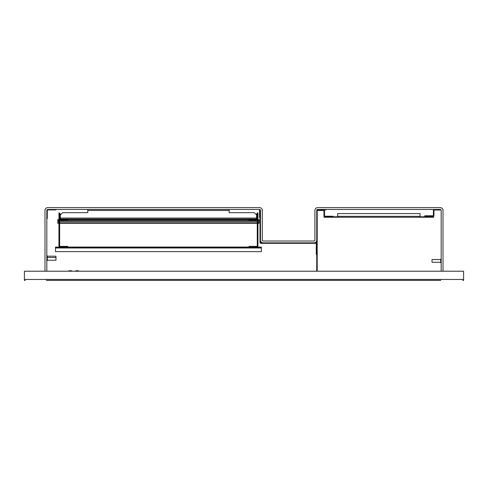 <?xml version="1.0" encoding="UTF-8"?>
<svg xmlns="http://www.w3.org/2000/svg" width="488" height="488" viewBox="0 0 488 488"><rect width="100%" height="100%" fill="white"/><g stroke="black" fill="none" stroke-linecap="round" stroke-linejoin="round"><path stroke-width="0.73" d="M440.725 280.368L331.382 280.368M67.771 219.069L67.771 219.618A1.006 1.006 0 0 0 68.668 219.069L71.522 219.069L71.522 219.618M60.634 219.618A1.006 1.006 0 0 1 59.627 218.612M60.317 218.935A0.458 0.458 0 0 1 60.177 218.612L60.177 213.671L59.627 213.671M249.124 219.069L249.124 219.618A1.006 1.006 0 0 1 248.227 219.069L245.373 219.069L245.373 219.618M256.261 219.618A1.006 1.006 0 0 0 257.267 218.612M256.578 218.935A0.458 0.458 0 0 0 256.719 218.612L256.719 213.671L257.267 213.671M438.663 280.368L319.256 280.368M249.032 220.301L256.578 220.301A1.373 1.373 0 0 0 257.951 218.929L257.951 212.981L257.267 212.981L257.267 218.929A0.683 0.683 0 0 1 256.578 219.618L249.032 219.618L249.032 220.301M249.032 247.062L249.032 246.379L256.578 246.379A0.683 0.683 0 0 0 257.267 245.69L257.267 220.119M256.578 247.062A1.373 1.373 0 0 0 257.951 245.69L257.951 218.929M67.862 219.618L67.862 220.301L60.317 220.301A1.373 1.373 0 0 1 58.944 218.929L58.944 212.981L59.627 212.981L59.627 218.929A0.683 0.683 0 0 0 60.317 219.618L249.032 219.618M67.862 247.062L67.862 246.379L60.317 246.379A0.683 0.683 0 0 1 59.627 245.69L59.627 220.119M60.317 247.062A1.373 1.373 0 0 1 58.944 245.69L58.944 218.929M58.944 220.533L57.797 220.533L57.797 219.618L58.944 219.618M257.951 219.618L259.097 219.618L259.097 220.533L257.951 220.533M257.951 223.278L259.097 223.278L259.097 220.533M57.797 220.533L57.797 222.821L58.944 222.821M59.627 222.821L257.267 222.821M257.951 222.821L259.097 222.821M58.944 223.278L57.797 223.278L57.797 222.821M59.627 223.278L257.267 223.278M261.385 247.52L55.51 247.52L55.51 251.637L261.385 251.637L261.385 247.062L55.51 247.062L55.51 247.52M305.988 280.368L49.337 280.368M75.841 271.218L75.841 270.761L78.586 270.761L78.586 271.218M317.2 271.218L317.2 210.377L316.743 210.377L317.657 209.462L317.2 210.377M316.743 271.218L316.743 210.377A0.915 0.915 0 0 1 317.657 209.462L440.267 209.462A0.915 0.915 0 0 1 441.183 210.377L441.183 271.218M323.605 280.368L302.218 280.368M46.817 271.218L46.817 210.377A0.915 0.915 0 0 1 47.733 209.462L259.555 209.462A0.915 0.915 0 0 1 260.47 210.377L260.47 240.108A2.745 2.745 0 0 0 263.215 242.853L313.998 242.853A2.745 2.745 0 0 0 316.743 240.108M313.998 242.859L315.827 242.859A0.915 0.915 0 0 1 316.743 243.774M260.47 214.037L260.012 214.037L260.012 242.402A0.915 0.915 0 0 0 260.928 243.317L315.827 243.317A0.458 0.458 0 0 1 316.285 243.774L316.285 254.291L316.743 254.291M293.294 280.368L245.391 280.368M195.249 280.368L153.891 280.368M103.749 280.368L46.36 280.368M325.069 216.782A1.098 1.098 0 0 1 323.971 215.684L323.971 211.017A0.549 0.549 0 0 0 323.422 210.468L317.657 210.468L317.657 209.919L323.422 209.919A1.098 1.098 0 0 1 324.52 211.017L324.52 215.684A0.549 0.549 0 0 0 325.069 216.233L333.121 216.233L333.121 216.782L323.971 216.782L323.971 217.239L337.696 217.239L337.696 216.324L420.046 216.324L420.046 213.579L337.696 213.579L337.696 216.324M44.987 271.218L44.987 210.377A2.745 2.745 0 0 1 47.733 207.632L259.555 207.632A2.745 2.745 0 0 1 262.3 210.377L262.3 240.108A0.915 0.915 0 0 0 263.215 241.023L313.998 241.023A0.915 0.915 0 0 0 314.912 240.108L314.912 210.377A2.745 2.745 0 0 1 317.657 207.632L440.267 207.632A2.745 2.745 0 0 1 443.012 210.377L443.012 271.218M260.47 240.108L260.47 242.402A0.458 0.458 0 0 0 260.928 242.859L263.215 242.859M68.906 271.218L68.906 270.761L71.651 270.761L71.651 271.218M325.892 209.462L325.892 209.919L323.422 209.919M310.795 242.859L310.795 243.317M24.4 280.368L25.315 280.368L24.4 280.368L24.4 271.218L463.6 271.218L463.6 280.368L462.685 280.368L463.6 280.368M46.817 218.612L47.275 218.612L47.275 210.377A0.458 0.458 0 0 1 47.733 209.919L55.968 209.919L55.968 209.462M46.817 260.574L47.275 260.574L47.275 255.846L46.817 255.846M440.267 209.462L440.267 210.011L434.503 210.011A0.549 0.549 0 0 0 433.954 210.56L433.954 215.226A1.098 1.098 0 0 1 432.856 216.324L424.804 216.324L424.804 215.775L432.856 215.775A0.549 0.549 0 0 0 433.405 215.226L433.405 210.56A1.098 1.098 0 0 1 434.503 209.462M87.767 209.462L87.767 212.664L62.604 212.664L60.317 214.952L60.317 219.069L256.578 219.069L256.578 214.952L254.291 212.664L229.134 212.664L229.134 209.462M47.275 260.226L55.968 260.226L55.968 256.188L47.275 256.188M260.012 214.037L260.012 209.584M260.012 217.697L259.555 217.697L259.555 209.462M441.183 262.635L440.725 262.635L440.725 259.238M337.696 216.782L333.121 216.782M440.725 262.288L432.032 262.288L432.032 259.573M420.046 216.324L420.046 217.239L433.771 217.239L433.771 216.782L420.046 216.782M420.046 217.239L337.696 217.239M71.522 219.161L245.373 219.161M257.267 220.533L59.627 220.533M57.797 221.448L58.944 221.448M59.627 221.448L257.267 221.448M257.951 221.448L259.097 221.448M55.51 247.977L261.385 247.977M24.4 279.453L463.6 279.453M229.134 210.468L87.767 210.468M60.317 218.063L256.578 218.063M46.817 257.139L47.275 257.139M47.275 257.481L55.968 257.481M441.183 259.201L440.725 259.201M440.725 259.543L432.032 259.543"/></g></svg>
